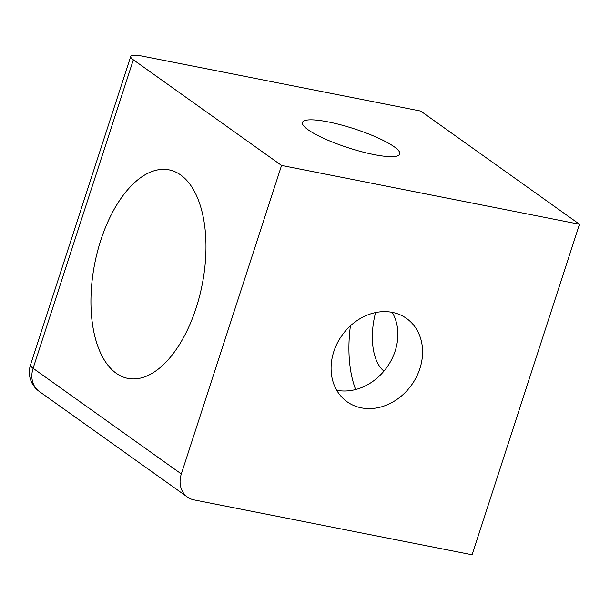 <?xml version="1.0" encoding="UTF-8"?>
<svg xmlns="http://www.w3.org/2000/svg" width="610" height="610" viewBox="0 0 610 610"><rect width="100%" height="100%" fill="white"/><g stroke="black" fill="none" stroke-linecap="round" stroke-linejoin="round"><path stroke-width="0.91" d="M100.818 240.157A106.285 54.74 -78.8 0 0 101.893 355.699A106.285 54.74 -78.8 0 0 164.273 363.834A106.285 54.74 -78.8 0 0 197.183 197.129A106.285 54.74 -78.8 0 0 100.818 240.157M133.338 59.795L281.561 165.447L181.322 473.939A23.622 19.718 125.5 0 0 187.476 497.097A23.622 19.718 125.5 0 0 194.026 499.895L472.102 554.787L579.5 224.251L420.687 111.058L142.61 56.173A23.622 4.59 18 0 0 130.738 56.417A23.622 4.59 18 0 0 133.338 59.795L33.1 368.295A23.622 4.59 -162 0 1 30.5 364.91L130.738 56.417M350.422 325.824A94.481 48.663 -78.8 0 0 355.653 389.531M419.871 368.608A51.179 42.723 -54.5 0 1 347.128 401.784A51.179 42.723 -54.5 0 1 342.042 335.317A51.179 42.723 -54.5 0 1 406.534 318.443A51.179 42.723 -54.5 0 1 419.871 368.608M579.5 224.251L281.561 165.447M308.088 129.755A51.179 9.943 -162 0 1 302.453 122.435A51.179 9.943 -162 0 1 354.196 128.794A51.179 9.943 -162 0 1 399.794 154.063A51.179 9.943 -162 0 1 361.448 151.661A51.179 9.943 -162 0 1 308.088 129.755M392.245 312.35A51.179 42.723 -54.5 0 1 395.166 351.002A51.179 42.723 -54.5 0 1 336.712 390.27M375.6 312.556A51.179 26.36 -78.8 0 0 383.98 371.101M116.235 373.274A106.285 54.74 -78.8 0 0 164.273 363.834A106.285 54.74 -78.8 0 0 197.183 197.129A106.285 54.74 -78.8 0 0 108.496 220.416A106.285 54.74 -78.8 0 0 116.235 373.274M181.322 473.939L33.1 368.295A23.622 19.718 -54.5 0 0 39.253 391.445A23.622 23.622 0 0 1 30.5 364.91M187.476 497.097L39.253 391.445"/></g></svg>
